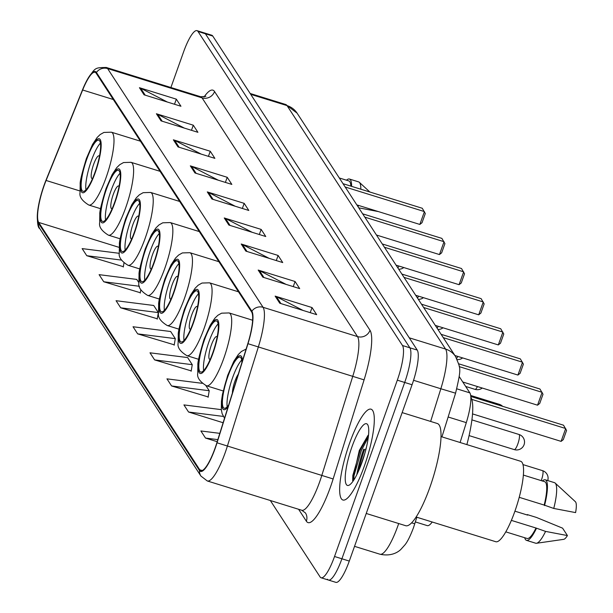 <?xml version="1.0" encoding="UTF-8"?>
<svg xmlns="http://www.w3.org/2000/svg" width="613" height="613" viewBox="0 0 613 613"><rect width="100%" height="100%" fill="white"/><g stroke="black" fill="none" stroke-linecap="round" stroke-linejoin="round"><path stroke-width="0.92" d="M432.203 522.008A29.715 6.636 107.2 0 1 427.253 525.617L415.376 521.931M459.221 376.551L469.857 392.872A29.715 6.636 107.2 0 1 466.301 422.633L460.102 442.502M366.428 447.329A39.623 8.843 -72.8 0 0 365.563 449.704M327.472 579.231A29.715 6.636 -72.8 0 0 328.476 580.059L335.855 582.35A29.715 6.636 -72.8 0 0 349.287 561.071L412.066 384.749A29.715 6.636 -72.8 0 0 417.254 350.092L212.772 36.06A29.715 6.636 -72.8 0 0 211.761 35.225L204.382 32.941A29.715 6.636 -72.8 0 1 205.393 33.769A29.715 6.636 -72.8 0 0 204.382 32.941L197.003 30.65A29.715 6.636 -72.8 0 0 183.578 51.929L170.904 87.513M270.325 500.507L320.093 576.94A29.715 6.636 -72.8 0 0 321.097 577.775A29.715 6.636 -72.8 0 0 334.529 556.497L397.316 380.175L404.695 382.458A29.715 6.636 -72.8 0 0 409.875 347.809L205.393 33.769L409.875 347.809A29.715 6.636 -72.8 0 1 404.695 382.458L341.908 558.78L404.695 382.458L412.066 384.749M328.476 580.059A29.715 6.636 -72.8 0 0 341.908 558.78A29.715 6.636 -72.8 0 1 328.476 580.059L321.097 577.775M364.383 465.964A47.546 10.613 -72.8 0 0 371.064 409.185A47.546 10.613 -72.8 0 0 349.579 443.23A47.546 10.613 -72.8 0 0 342.889 500.009A47.546 10.613 -72.8 0 0 364.383 465.964A47.546 10.613 -72.8 0 0 371.064 409.185A47.546 10.613 -72.8 0 0 349.579 443.23A47.546 10.613 -72.8 0 0 342.889 500.009A47.546 10.613 -72.8 0 0 364.383 465.964M215.132 447.957A31.7 7.08 107.2 0 1 200.803 470.654A31.7 7.08 107.2 0 1 199.731 469.765L38.673 222.419A31.7 7.08 107.2 0 1 46.09 180.467L82.648 90.004A31.7 7.08 107.2 0 1 95.076 72.296A31.7 7.08 107.2 0 1 96.157 73.185L251.598 311.902A31.7 7.08 107.2 0 1 247.813 343.655L216.872 442.739A31.7 7.08 107.2 0 1 215.132 447.957M215.255 448.141A32.489 7.256 -72.8 0 0 217.04 442.793L247.981 343.709A32.489 7.256 -72.8 0 0 251.859 311.174L96.417 72.449A32.489 7.256 -72.8 0 0 86.211 81.667A32.489 7.256 -72.8 0 0 82.571 89.69L46.013 180.153A32.489 7.256 -72.8 0 0 37.738 210.558A32.489 7.256 -72.8 0 0 38.412 223.155L199.47 470.5A32.489 7.256 -72.8 0 0 215.255 448.141M356.797 474.707A39.623 8.843 107.2 0 1 363.724 449.13M119.328 253.315L82.142 248.602L86.77 255.705L123.351 266.678M138.86 282.677L136.745 279.421L99.107 274.655L103.735 281.758L140.316 292.73M120.7 307.81L158.33 312.576L153.71 305.473L116.072 300.707L120.7 307.81L157.28 318.775M137.657 333.863L175.295 338.629L170.667 331.518L133.036 326.752L137.657 333.863L174.245 344.828M202.19 383.317L166.958 378.857L171.586 385.96L208.167 396.933M154.622 359.908L192.26 364.681L187.632 357.571L149.993 352.804L154.622 359.908L191.21 370.88M397.316 380.175A29.715 6.636 -72.8 0 0 402.496 345.517L198.014 31.485A29.715 6.636 -72.8 0 0 197.003 30.65M173.364 139.81L210.251 151.25L214.879 158.353L177.992 146.913L173.364 139.81A7.923 7.594 146.9 0 1 174.605 140.323L179.126 147.266M156.399 113.757L193.287 125.198L197.915 132.308L161.027 120.861L156.399 113.757A7.923 7.594 146.9 0 1 157.641 114.271L162.169 121.221M139.435 87.705L176.322 99.153L180.95 106.256L144.063 94.816L139.435 87.705A7.923 7.594 146.9 0 1 140.676 88.218L145.204 95.168M224.251 217.967L261.146 229.408L265.766 236.511L228.879 225.071L224.251 217.967A7.923 7.594 146.9 0 1 225.492 218.473L230.021 225.423M241.215 244.012L278.103 255.452L282.731 262.563L245.844 251.123L241.215 244.012A7.923 7.594 146.9 0 1 242.457 244.526L246.985 251.476M258.18 270.065L295.068 281.505L299.696 288.616L262.808 277.168L258.18 270.065A7.923 7.594 146.9 0 1 259.422 270.578L263.942 277.528M275.145 296.117L312.032 307.557L316.66 314.661L279.766 303.22L275.145 296.117A7.923 7.594 146.9 0 1 276.386 296.623L280.907 303.573M190.329 165.862L227.216 177.303L231.844 184.406L194.949 172.966L190.329 165.862A7.923 7.594 146.9 0 1 191.57 166.368L196.091 173.318M207.286 191.915L244.181 203.355L248.801 210.458L211.914 199.018L207.286 191.915A7.923 7.594 146.9 0 1 208.527 192.421L213.056 199.371M221.316 409.645L183.923 404.909L188.551 412.013L223.117 422.732M219.799 433.353L200.888 430.962L205.516 438.065L217.201 441.689M244.181 203.355L242.357 208.458M235.2 206.236L208.527 192.421M227.216 177.303L225.4 182.406M218.236 180.184L191.57 166.368M312.032 307.557L310.216 312.661M303.052 310.446L276.386 296.623M295.068 281.505L293.252 286.616M286.087 284.394L259.422 270.578M278.103 255.452L276.287 260.563M269.122 258.341L242.457 244.526M261.146 229.408L259.322 234.511M252.158 232.289L225.492 218.473M176.322 99.153L174.506 104.256M167.341 102.034L140.676 88.218M193.287 125.198L191.471 130.308M184.306 128.086L157.641 114.271M210.251 151.25L208.435 156.361M201.271 154.139L174.605 140.323M192.26 364.681L191.149 371.24M171.586 385.96L209.225 390.726L208.106 397.293M205.868 385.569L209.225 390.726M188.551 412.013L223.308 416.419M205.516 438.065L217.845 439.628M175.295 338.629L174.184 345.188M158.33 312.576L157.219 319.135M103.735 281.758L139.473 286.286M140.829 289.727L140.254 293.083M86.77 255.705L121.504 260.104M123.972 263.038L123.29 267.03M359.793 468.102L365.019 452.831M366.237 513.472L405.691 525.709A53.492 11.938 -72.8 0 0 429.859 487.412A53.492 11.938 -72.8 0 0 437.383 423.529L402.151 412.603M416.097 517.012L495.756 541.716A42.098 9.402 -72.8 0 0 514.782 511.571A42.098 9.402 -72.8 0 0 520.698 461.298L441.038 436.594M362.007 462.317A32.297 7.21 -72.8 0 0 367.869 425.054A32.297 7.21 -72.8 0 0 351.946 446.877A32.297 7.21 -72.8 0 0 349.241 485.113A32.297 7.21 -72.8 0 0 362.007 462.317M368.038 435.33L359.302 450.448L352.59 480.217M519.219 497.319L544.183 505.066A29.715 6.636 -72.8 0 0 544.696 481.703L523.387 475.09M544.183 505.066L553.746 508.445L575.592 512.598A19.815 4.421 -72.8 0 0 575.377 501.702L555.163 483.059A31.7 7.08 -72.8 0 0 554.504 482.669L545.279 479.81A31.7 7.08 -72.8 0 0 542.344 480.975M553.746 508.445A31.7 7.08 -72.8 0 0 555.163 483.059M544.52 505.587A31.7 7.08 -72.8 0 0 545.279 479.81M505.779 531.862L527.088 538.467A29.715 6.636 -72.8 0 0 536.007 528.023L511.365 520.383M514.92 511.173L527.601 515.104L527.264 514.591A31.7 7.08 -72.8 0 0 527.165 514.974M524.736 537.739A31.7 7.08 -72.8 0 0 526.506 540.36L535.724 543.225A31.7 7.08 -72.8 0 0 536.49 543.271L563.707 539.34A19.815 4.421 -72.8 0 0 567.416 535.563L562.596 528.168L536.482 517.449L527.264 514.591M536.49 543.271A31.7 7.08 -72.8 0 0 545.57 531.402L536.007 528.023M567.416 535.563L545.57 531.402M526.506 540.36A31.7 7.08 -72.8 0 0 536.344 528.544M353.755 480.102L353.992 475.765L361.302 450.647L368.298 437.291M352.674 480.607L352.835 475.412L360.153 450.287L368.551 435.023M241.897 362.589A26.742 5.969 -72.8 0 0 240.058 357.149A26.742 5.969 -72.8 0 0 227.975 376.298A26.742 5.969 -72.8 0 0 224.22 408.235A26.742 5.969 -72.8 0 0 228.649 405.009M241.691 360.046A26.742 5.969 -72.8 0 0 232.588 377.731A26.742 5.969 -72.8 0 0 227.201 406.771M466.868 444.601A57.951 12.934 -72.8 0 0 470.861 397.193M471.803 399.4L565.684 428.518L561.102 441.375L472.546 413.905M561.102 441.375L563.293 439.636L566.565 430.456L563.523 425.2L470.807 396.45M238.25 374.275A11.885 2.651 -72.8 0 0 234.902 381.278A11.885 2.651 -72.8 0 0 232.411 392.971M350.858 186.122A29.715 6.636 -72.8 0 0 348.843 180.927L339.296 177.969M358.107 206.849A31.7 7.08 -72.8 0 0 358.459 205.401M360.835 189.218A31.7 7.08 -72.8 0 0 359.318 182.291A31.7 7.08 -72.8 0 0 358.659 181.9L349.433 179.042A31.7 7.08 -72.8 0 0 346.491 180.199M358.751 207.838L378.221 211.562M351.609 186.352A31.7 7.08 -72.8 0 0 349.433 179.042M212.742 352.896A26.742 5.969 -72.8 0 0 216.496 320.959A26.742 5.969 -72.8 0 0 204.413 340.108A26.742 5.969 -72.8 0 0 200.65 372.053A26.742 5.969 -72.8 0 0 212.742 352.896M218.128 323.856A26.742 5.969 -72.8 0 0 209.025 341.541A26.742 5.969 -72.8 0 0 203.639 370.581M459.237 366.628L542.122 392.328L537.54 405.185L462.777 381.999M537.54 405.185L539.731 403.446L543.003 394.266L539.961 389.017L458.708 363.815M217.155 336.989A11.885 2.651 -72.8 0 0 216.711 336.583A11.885 2.651 -72.8 0 0 211.339 345.096A11.885 2.651 -72.8 0 0 209.669 359.287A11.885 2.651 -72.8 0 0 210.267 359.203M193.126 322.775A26.742 5.969 -72.8 0 0 196.88 290.838A26.742 5.969 -72.8 0 0 184.797 309.986A26.742 5.969 -72.8 0 0 181.034 341.924A26.742 5.969 -72.8 0 0 193.126 322.775M198.512 293.734A26.742 5.969 -72.8 0 0 189.409 311.419A26.742 5.969 -72.8 0 0 184.023 340.46M443.26 337.633L522.506 362.206L517.924 375.064L454.907 355.517M517.924 375.064L520.115 373.325L523.387 364.137L520.345 358.889L441.099 334.315M197.539 306.868A11.885 2.651 -72.8 0 0 197.095 306.454A11.885 2.651 -72.8 0 0 191.723 314.967A11.885 2.651 -72.8 0 0 190.053 329.166A11.885 2.651 -72.8 0 0 190.651 329.081M173.51 292.654A26.742 5.969 -72.8 0 0 177.264 260.709A26.742 5.969 -72.8 0 0 165.181 279.865A26.742 5.969 -72.8 0 0 161.418 311.802A26.742 5.969 -72.8 0 0 173.51 292.654M178.896 263.605A26.742 5.969 -72.8 0 0 169.793 281.29A26.742 5.969 -72.8 0 0 164.407 310.339M423.644 307.504L502.89 332.077L498.308 344.935L435.291 325.396M498.308 344.935L500.499 343.203L503.771 334.016L500.729 328.767L421.483 304.186M177.923 276.739A11.885 2.651 -72.8 0 0 177.479 276.333A11.885 2.651 -72.8 0 0 172.107 284.846A11.885 2.651 -72.8 0 0 170.437 299.037A11.885 2.651 -72.8 0 0 171.035 298.96M153.894 262.525A26.742 5.969 -72.8 0 0 157.648 230.588A26.742 5.969 -72.8 0 0 145.565 249.736A26.742 5.969 -72.8 0 0 141.802 281.673A26.742 5.969 -72.8 0 0 153.894 262.525M159.28 233.484A26.742 5.969 -72.8 0 0 150.177 251.169A26.742 5.969 -72.8 0 0 144.791 280.21M404.028 277.382L483.274 301.956L478.692 314.814L415.675 295.267M478.692 314.814L480.883 313.074L484.155 303.895L481.113 298.638L401.867 274.065M158.307 246.618A11.885 2.651 -72.8 0 0 157.863 246.211A11.885 2.651 -72.8 0 0 152.491 254.717A11.885 2.651 -72.8 0 0 150.821 268.915A11.885 2.651 -72.8 0 0 151.419 268.831M134.278 232.404A26.742 5.969 -72.8 0 0 138.032 200.459A26.742 5.969 -72.8 0 0 125.949 219.615A26.742 5.969 -72.8 0 0 122.194 251.552A26.742 5.969 -72.8 0 0 134.278 232.404M139.664 203.355A26.742 5.969 -72.8 0 0 130.561 221.04A26.742 5.969 -72.8 0 0 125.175 250.089M384.412 247.254L463.658 271.835L459.076 284.693L396.059 265.145M459.076 284.693L461.267 282.953L464.539 273.766L461.497 268.517L382.251 243.943M138.691 216.489A11.885 2.651 -72.8 0 0 138.247 216.083A11.885 2.651 -72.8 0 0 132.875 224.596A11.885 2.651 -72.8 0 0 131.205 238.786A11.885 2.651 -72.8 0 0 131.803 238.71M114.662 202.275A26.742 5.969 -72.8 0 0 118.416 170.337A26.742 5.969 -72.8 0 0 106.333 189.486A26.742 5.969 -72.8 0 0 102.578 221.431A26.742 5.969 -72.8 0 0 114.662 202.275M120.048 173.234A26.742 5.969 -72.8 0 0 110.945 190.919A26.742 5.969 -72.8 0 0 105.559 219.96M364.796 217.132L444.042 241.706L439.46 254.564L376.443 235.024M439.46 254.564L441.651 252.824L444.923 243.645L441.881 238.388L362.635 213.814M119.075 186.367A11.885 2.651 -72.8 0 0 118.631 185.961A11.885 2.651 -72.8 0 0 113.259 194.467A11.885 2.651 -72.8 0 0 111.589 208.665A11.885 2.651 -72.8 0 0 112.187 208.581M95.046 172.153A26.742 5.969 -72.8 0 0 98.8 140.208A26.742 5.969 -72.8 0 0 86.717 159.365A26.742 5.969 -72.8 0 0 82.962 191.302A26.742 5.969 -72.8 0 0 95.046 172.153M100.432 143.105A26.742 5.969 -72.8 0 0 91.329 160.79A26.742 5.969 -72.8 0 0 85.943 189.838M345.18 187.003L424.426 211.585L419.844 224.442L356.835 204.895M419.844 224.442L422.035 222.703L425.307 213.516L422.265 208.267L343.027 183.693M99.459 156.246A11.885 2.651 -72.8 0 0 99.015 155.832A11.885 2.651 -72.8 0 0 93.643 164.345A11.885 2.651 -72.8 0 0 91.973 178.544A11.885 2.651 -72.8 0 0 92.571 178.46M448.141 417.001L466.301 422.633M456.838 388.834L469.857 392.872M416.84 517.242L413.469 527.762C410.289 536.145 407.43 541.869 404.894 544.919L401.094 549.164C400.22 550.122 393.339 557.14 379.983 554.229A39.623 8.843 -72.8 0 0 397.883 525.854A39.623 8.843 -72.8 0 0 398.695 523.54M417.254 350.092L402.496 345.517M349.287 561.071L334.529 556.497M212.772 36.06L198.014 31.485M430.632 421.438L440.839 388.757L413.56 380.298M455.635 356.628A19.815 18.988 146.9 0 0 445.574 349.073L287.037 105.605A39.623 8.843 -72.8 0 0 285.696 104.494L297.098 113.16L455.635 356.628C460.539 369.271 461.804 366.528 455.574 393.186L440.839 388.757A39.623 8.843 -72.8 0 0 445.574 349.073L409.254 337.809M297.098 113.16A19.815 18.988 146.9 0 0 287.037 105.605L250.717 94.341M414.802 523.763L411.576 522.858M199.731 469.765L202.19 470.523M96.417 72.449A9.908 9.494 -33.1 0 1 107.62 68.579L263.069 307.305A39.623 8.843 107.2 0 1 258.334 346.989L227.392 446.072A39.623 8.843 107.2 0 1 225.216 452.593A39.623 8.843 107.2 0 1 207.309 480.967L301.749 510.254A39.623 8.843 -72.8 0 0 319.657 481.879A39.623 8.843 -72.8 0 0 321.833 475.359L352.774 376.275A39.623 8.843 -72.8 0 0 357.509 336.591L202.06 97.865A39.623 8.843 -72.8 0 0 200.719 96.754L205.838 96.356M217.04 442.793L333.143 478.96A49.53 11.057 107.2 0 1 306.354 521.188L298.608 509.28M204.052 96.992A49.53 11.057 107.2 0 1 214.55 91.544L369.999 330.269A9.908 9.494 146.9 0 1 357.509 336.591L263.069 307.305A9.908 9.494 146.9 0 0 251.859 311.174M86.211 81.667C95.498 67.384 93.904 67.729 106.279 67.468A39.623 8.843 107.2 0 1 107.62 68.579L202.06 97.865A9.908 9.494 146.9 0 0 214.55 91.544M369.999 330.269A49.53 11.057 107.2 0 1 364.084 379.876L247.981 343.709M38.412 223.155A9.908 9.494 146.9 0 0 39.876 228.733L200.934 476.079A9.908 9.494 -33.1 0 1 199.47 470.5M364.084 379.876L333.143 478.96M306.354 521.188A9.908 9.494 146.9 0 0 305.435 512.92L301.749 510.254M82.648 90.004L113.298 99.505M46.09 180.467L79.928 190.957M38.673 222.419L119.19 247.391M364.643 449.413A39.623 8.843 -72.8 0 0 358.459 471.205M242.426 360.904A28.229 6.306 -72.8 0 0 227.745 375.945A28.229 6.306 -72.8 0 0 221.837 403.829A28.229 6.306 -72.8 0 0 228.128 406.695M547.738 480.569A7.923 7.923 0 0 0 542.52 470.654A7.923 1.77 107.2 0 1 542.789 470.876A7.923 1.77 107.2 0 1 541.402 480.117A7.923 1.77 107.2 0 1 541.218 480.623M204.183 339.755A28.229 6.306 -72.8 0 0 199.256 372.681A28.229 6.306 -72.8 0 0 212.972 353.257A28.229 6.306 -72.8 0 0 217.899 320.331A28.229 6.306 -72.8 0 0 204.183 339.755M223.737 358.482A38.136 8.513 107.2 0 1 206.504 385.792C199.83 381.684 196.911 377.531 197.738 373.317L197.876 365.011C197.524 362.597 199.593 354.023 204.068 339.296L210.221 325.196L214.803 318.27L217.86 315.281L221.607 313.174L229.093 312.936A38.136 8.513 107.2 0 1 223.737 358.482M518.95 434.464A7.923 1.77 107.2 0 1 519.219 434.694A7.923 1.77 107.2 0 1 517.839 443.935A7.923 1.77 107.2 0 1 514.261 449.605A7.923 7.923 0 0 0 523.249 437.713A7.923 7.923 0 0 0 518.95 434.464L471.918 419.882M184.567 309.634A28.229 6.306 -72.8 0 0 179.64 342.552A28.229 6.306 -72.8 0 0 193.356 323.128A28.229 6.306 -72.8 0 0 198.283 290.21A28.229 6.306 -72.8 0 0 184.567 309.634M204.121 328.361A38.136 8.513 107.2 0 1 186.888 355.663C180.214 351.563 177.295 347.402 178.122 343.188L178.26 334.89C177.908 332.476 179.977 323.902 184.459 309.167L190.605 295.075L195.187 288.148L198.244 285.16L201.991 283.053L209.477 282.815A38.136 8.513 107.2 0 1 204.121 328.361M502.591 406.304A7.923 7.923 0 0 0 499.334 404.342A7.923 1.77 107.2 0 1 499.603 404.565A7.923 1.77 107.2 0 1 499.856 405.454M164.951 279.505A28.229 6.306 -72.8 0 0 160.024 312.431A28.229 6.306 -72.8 0 0 173.74 293.006A28.229 6.306 -72.8 0 0 178.667 260.081A28.229 6.306 -72.8 0 0 164.951 279.505M184.505 298.232A38.136 8.513 107.2 0 1 167.272 325.541C160.598 321.442 157.679 317.281 158.506 313.067L158.644 304.761C158.292 302.347 160.361 293.78 164.843 279.045L170.989 264.946L175.571 258.019L178.628 255.039L182.375 252.924L189.861 252.694A38.136 8.513 107.2 0 1 184.505 298.232M477.42 386.542A7.923 1.77 107.2 0 1 475.029 389.355A7.923 7.923 0 0 0 482.247 388.037M145.335 249.384A28.229 6.306 -72.8 0 0 140.408 282.302A28.229 6.306 -72.8 0 0 154.124 262.877A28.229 6.306 -72.8 0 0 159.051 229.959A28.229 6.306 -72.8 0 0 145.335 249.384M164.889 268.111A38.136 8.513 107.2 0 1 147.656 295.42C140.982 291.313 138.063 287.152 138.89 282.938L139.028 274.639C138.676 272.226 140.745 263.651 145.227 248.916L151.373 234.825L155.955 227.898L159.012 224.91L162.759 222.803L170.245 222.565A38.136 8.513 107.2 0 1 164.889 268.111M457.804 356.414A7.923 1.77 107.2 0 1 456.654 358.367M125.719 219.255A28.229 6.306 -72.8 0 0 120.792 252.181A28.229 6.306 -72.8 0 0 134.508 232.756A28.229 6.306 -72.8 0 0 139.435 199.83A28.229 6.306 -72.8 0 0 125.719 219.255M145.273 237.982A38.136 8.513 107.2 0 1 128.04 265.291C121.366 261.192 118.447 257.031 119.274 252.817L119.412 244.51C119.06 242.104 121.129 233.53 125.611 218.795L131.757 204.704L136.339 197.777L139.396 194.788L143.143 192.681L150.629 192.444A38.136 8.513 107.2 0 1 145.273 237.982M438.188 326.292A7.923 1.77 107.2 0 1 437.1 328.162M106.103 189.133A28.229 6.306 -72.8 0 0 101.176 222.052A28.229 6.306 -72.8 0 0 114.892 202.635A28.229 6.306 -72.8 0 0 119.819 169.709A28.229 6.306 -72.8 0 0 106.103 189.133M125.657 207.861A38.136 8.513 107.2 0 1 108.424 235.17C101.75 231.063 98.831 226.91 99.658 222.688L99.796 214.389C99.444 211.975 101.513 203.401 105.995 188.666L112.141 174.575L116.723 167.648L119.78 164.659L123.527 162.552L131.013 162.315A38.136 8.513 107.2 0 1 125.657 207.861M418.572 296.171A7.923 1.77 107.2 0 1 417.484 298.041M86.487 159.005A28.229 6.306 -72.8 0 0 81.56 191.93A28.229 6.306 -72.8 0 0 95.276 172.506A28.229 6.306 -72.8 0 0 100.203 139.588A28.229 6.306 -72.8 0 0 86.487 159.005M106.041 177.739A38.136 8.513 107.2 0 1 88.808 205.041C82.134 200.941 79.215 196.781 80.042 192.566L80.18 184.268C79.836 181.854 81.897 173.28 86.379 158.545L92.525 144.453L97.107 137.527L100.164 134.538L103.911 132.431L111.397 132.193A38.136 8.513 107.2 0 1 106.041 177.739M398.956 266.042A7.923 1.77 107.2 0 1 397.868 267.919M379.983 554.229L354.529 546.336M285.696 104.494L250.15 93.475M455.574 393.186L441.935 436.87M37.738 210.558C36.956 221.653 37.669 227.707 39.876 228.733M200.934 476.079L207.309 480.967M106.279 67.468L200.719 96.754M246.127 349.058L241.422 351.471L238.365 354.46L233.783 361.386L227.638 375.478L222.496 394.151L221.439 401.201L221.301 409.499L222.128 413.691L224.527 418.212M522.996 464.6L542.52 470.654M369.861 192.015L359.318 182.291M223.155 390.956L206.504 385.792M252.633 320.239L229.093 312.936M469.083 435.598L514.261 449.605M198.681 359.325L186.888 355.663M238.518 291.819L209.477 282.815M470.692 395.462L499.334 404.342M179.065 329.196L167.272 325.541M218.91 261.697L189.861 252.694M465.673 386.458L475.029 389.355M159.449 299.075L147.656 295.42M199.294 231.576L170.245 222.565M457.244 359.57A7.923 7.923 0 0 0 462.631 357.915M139.833 268.954L128.04 265.291M179.678 201.447L150.629 192.444M437.943 329.457A7.923 7.923 0 0 0 443.015 327.786M120.217 238.825L108.424 235.17M160.062 171.326L131.013 162.315M418.327 299.336A7.923 7.923 0 0 0 423.399 297.665M100.601 208.704L88.808 205.041M140.446 141.197L111.397 132.193M398.711 269.214A7.923 7.923 0 0 0 403.783 267.536"/></g></svg>
